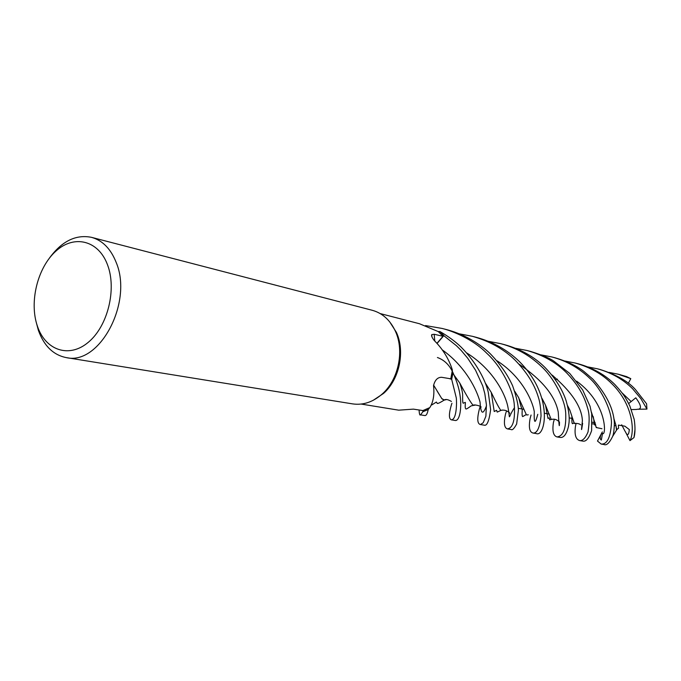 <?xml version="1.0" encoding="UTF-8"?>
<svg xmlns="http://www.w3.org/2000/svg" width="681" height="681" viewBox="0 0 681 681"><rect width="100%" height="100%" fill="white"/><g stroke="black" fill="none" stroke-linecap="round" stroke-linejoin="round"><path stroke-width="1.02" d="M451.35 419.845L455.504 420.517C459.947 420.492 461.701 407.298 460.228 396.7C459.377 389.345 456.977 381.386 453.027 372.822L451.614 379.283L449 378.517L451.665 379.291L456.261 397.772C456.772 400.445 457.062 419.692 451.324 419.845C448.694 418.789 448.788 413.58 451.588 404.225L451.954 403.288M431.907 336.831L431.771 334.609C431.158 335.648 432.018 337.665 434.359 340.645L435.048 341.317C443.288 349.821 449.077 359.406 452.397 370.072L450.788 378.823L441.688 377.3C437.645 377.214 434.921 380.007 433.533 385.659C434.538 394.691 433.329 401.952 429.924 407.425L428.238 409.502L422.91 411.673L422.714 410.549L422.927 411.724L420.543 414.865C419.811 415.691 419.317 414.065 419.079 409.996M389.66 321.807L396.402 332.362C405.314 351.464 399.415 379.504 383.573 393.397L373.145 400.351M361.16 404.063L398.7 410.175L413.418 409.136L422.892 410.575L429.064 407.91L428.238 409.502L429.064 407.91M49.415 258.116C61.835 241.151 75.872 234.23 91.526 237.346L372.252 310.289C382.313 313.09 389.949 319.9 395.15 330.711L395.406 331.264C404.548 350.885 398.487 379.734 382.211 394.01C372.984 402.096 363.109 405.391 352.579 403.884L66.244 357.602C53.288 354.997 43.993 345.897 38.366 330.294L36.059 321.636M614.407 425.804L615.905 425.472L614.407 425.804M91.526 237.346C102.55 240.436 110.765 248.795 116.17 262.415C133.246 302.534 99.383 365.697 66.244 357.602M107.521 264.815C116.902 289.229 107.743 326.19 88.402 342.211C69.19 358.598 45.482 350.426 37.404 326.156C29.045 302.109 37.515 267.573 55.842 251.17C74.025 234.409 98.43 240.155 107.521 264.815M436.964 343.284L443.008 336.295L438.275 331.596L439.798 331.511L443.799 335.648L456.449 345.718L461.182 350.443L467.711 358.223L475.568 370.243L482.744 385.991L484.812 393.609L486.421 404.863L485.885 416.236L483.221 422.722L480.445 424.552L484.182 425.157C486.975 426.161 489.12 420.994 490.626 409.647L488.277 392.367C486.54 383.982 478.811 364.837 460.765 346.774C455.129 341.368 448.175 336.278 439.883 331.511L438.275 331.596L419.453 323.73L380.185 313.575M431.771 334.609L434.189 334.26L443.008 336.295M439.798 331.511L443.799 335.648L437.1 343.42M437.415 357.508C444.387 360.028 449.579 365.11 452.993 372.737L452.278 371.179M452.993 372.737L451.614 379.283L449.085 378.525M420.543 414.865L424.782 415.555C426.229 415.75 427.37 413.759 428.196 409.587L422.91 411.673L422.714 410.549M459.224 333.809L472.342 336.295C489.665 341.224 503.88 349.14 514.989 360.053C526.771 372.124 534.559 384.527 538.356 397.253C539.846 401.56 540.748 407.766 541.046 415.853C539.786 427.591 537.156 433.329 533.138 433.065C529.503 432.256 528.507 427.327 530.167 418.287L531.069 415.027M609.146 372.413L618.203 374.201L630.785 378.653L628.359 383.25M618.203 374.201L626.418 376.542L630.785 378.653M533.138 433.065L536.475 433.601C545.03 437.398 554.462 396.036 518.786 360.981C507.166 349.83 493.035 341.947 476.385 337.35L472.308 336.286M488.354 341.309L500.544 343.624C516.104 347.685 529.733 355.32 541.421 366.514C554.079 377.887 565.247 400.326 565.715 413.358C566.286 428.298 563.391 436.155 557.032 436.93C553.338 435.857 552.138 431.03 553.44 422.441L554.36 419.241M557.032 436.93L560.276 437.449C563.808 437.832 566.532 434.206 568.456 426.57C568.984 422.765 570.712 416.925 566.09 400.649C562.251 389.081 555.185 377.989 544.902 367.374C534.168 356.699 520.599 349.098 504.17 344.569L502.34 344.109M587.839 366.923L597.424 368.796C611.461 372.677 623.234 379.368 632.726 388.877L640.957 398.768L646.95 409.094L637.007 409.272C641.996 409.536 641.587 405.714 635.79 397.806L628.674 403.561M597.424 368.796L600.259 369.536C616.637 374.822 628.35 381.488 635.416 389.532L646.584 403.816L646.95 409.094M425.54 325.578L442.199 328.463C452.542 330.983 473.235 339.368 486.583 353.09C501.616 366.616 512.963 390.085 514.223 403.995C515.347 419.641 513.091 427.949 507.447 428.911C504.204 427.872 503.574 422.858 505.549 413.878L506.596 410.839M511.048 429.498L511.125 429.507C512.308 430.452 514.155 428.613 516.649 423.991L518.36 410.43C518.42 405.118 516.504 396.904 512.614 385.786C507.694 374.848 500.348 364.275 490.567 354.069C483.391 346.833 467.634 335.078 446.37 329.544L443.127 328.71M515.457 348.272L526.949 350.485C542.936 354.997 556.079 362.377 566.379 372.626C577.113 383.675 584.145 395.355 587.456 407.672C589.482 413.324 589.669 421.428 588.018 431.984C585.515 437.96 582.791 440.837 579.854 440.616C575.785 439.56 574.313 434.818 575.445 426.383L576.092 423.361M428.196 409.587L422.927 411.724M582.706 441.075L582.842 441.101C586.035 441.824 588.963 438.317 591.636 430.571L591.712 413.963L590.035 406.208L582.672 389.949L569.742 373.452L554.572 361.688C550.861 358.717 542.851 355.286 530.533 351.413M565.051 361.049L575.224 363.033C590.206 367.272 602.421 374.184 611.861 383.761C632.377 403.68 635.211 430.596 629.993 440.616L625.201 431.413C627.388 436.129 628.759 435.517 629.312 429.575L624.86 426.178L618.399 425.08L618.569 428.179L616.722 429.668M634.99 429.49L633.985 437.568L629.993 440.616M633.985 437.568C635.245 432.988 635.313 426.919 634.19 419.377L629.899 406.089C626.282 399.185 624.886 395.414 614.858 384.501C605.111 374.797 592.955 367.91 578.416 363.858L575.224 363.033M480.445 424.552C477.313 423.837 476.938 418.713 479.33 409.187L480.258 406.463M453.027 372.822L451.665 379.291M541.131 354.886L551.891 356.963C566.447 360.836 579.08 367.961 589.78 378.355C601.238 388.57 612.176 411.418 611.427 423.625C610.465 437.713 607.043 444.523 601.153 444.055L597.492 441.058L602.345 431.899C599.901 436.146 599.561 438.87 601.323 440.071L602.532 433.371C606.022 437.211 608.329 404.31 576.645 381.164M601.153 444.055L604.038 444.523C606.55 445.655 609.393 443.008 612.568 436.564C613.607 434.274 614.211 429.813 614.364 423.182C613.7 409.094 606.516 394.401 592.828 379.104L583.77 371.332C576.628 365.85 567.06 361.339 555.075 357.797L551.976 356.989M552.376 419.258L551.167 419.385L545.507 405.169L542.008 398.394M552.308 419.266L551.423 419.462C554.096 418.73 556.547 419.394 558.778 421.428M502.587 410.039L500.927 410.405C499.658 409.187 496.44 403.186 491.256 392.401L485.587 383.454M502.442 410.056L501.105 410.337C504.255 409.621 507.149 410.566 509.788 413.171M595.952 426.919L595.654 425.14L595.952 426.919L596.777 427.447L596.241 427.549L601.97 428.732M553.151 375.801L552.325 375.435M446.115 399.628L444.191 399.977L441.765 398.53L437.211 391.217M595.654 425.14L591.397 412.056M446.336 399.619L444.131 400.122L441.901 398.794L433.601 385.123M595.517 424.272L592.402 423.837M575.309 423.403L574.092 422.918L569.852 410.149L567.562 405.638M567.613 405.85L569.997 410.592M573.402 420.62L574.296 423.505L575.224 423.412M475.389 404.991L473.465 405.323C473.244 404.173 481.092 405.893 481.118 407.093M616.535 430.239L615.905 425.302L616.739 429.779L612.602 436.461M615.905 425.302L613.879 418.543M475.61 404.982L473.372 405.425C471.763 404.301 467.226 396.827 459.76 383.011L454.099 375.205M528.269 414.755L526.813 415.001M518.343 397.108C519.075 397.457 520.497 406.855 522.14 409.051C522.438 409.919 521.561 415.972 522.693 416.61L526.277 414.525L518.343 397.108L514.751 391.354M624.92 431.03L621.693 424.782M439.883 331.511L443.833 335.605M636.573 409.468L631.389 409.587M434.784 341.053L434.189 334.26M559.467 421.939C559.424 429.141 559.024 425.872 558.25 412.141C555.219 395.916 542.161 379.921 519.067 364.182M631.006 401.424L622.162 392.971M557.475 379.147L555.526 379.623M514.53 407.587C507.064 418.789 510.699 420.867 508.052 407.791C505.864 394.674 493.172 369.4 466.681 352.928M582.63 423.361C581.259 432.418 581.174 431.584 582.391 420.875C581.872 407.11 571.699 391.788 551.891 374.908M486.481 405.791C482.94 415.35 480.795 414.142 480.062 402.165C476.938 389.975 465.761 366.719 442.437 350M537.786 414.312C535.053 424.527 533.895 423.642 534.287 411.664C532.219 399.372 520.701 375.886 497.121 360.853M396.402 332.362L395.406 331.264M383.573 393.397L382.211 394.01M595.22 422.782L592.41 422.254L595.22 422.782M572.755 418.551L569.273 417.896L572.755 418.551M549.235 414.125L544.536 413.239L549.235 414.125M523.961 409.366L518.309 408.302L523.961 409.366M507.524 428.928L511.125 429.507M579.854 440.616L582.842 441.101M551.167 419.385L549.712 419.888L549.226 417.87L547.984 418.398L545.507 405.169M500.927 410.405L497.249 412.107L496.585 410.302L494.227 411.537L491.256 392.401M451.418 401.458C448.149 399.5 445.74 399.006 444.191 399.977M431.32 404.591L431.754 404.957L436.393 402.045L437.279 403.475C438.13 403.595 440.411 402.48 444.131 400.122L444.301 399.994M595.628 424.859L594.964 425.063C594.522 425.336 594.147 423.667 593.841 420.058L593.228 416.593M574.092 422.918L572.449 423.701C571.461 423.012 572.159 416.193 571.768 415.87L569.852 410.149M580.714 424.842C579.284 423.659 577.139 423.216 574.296 423.505M473.372 405.425L471.141 405.876C467.898 408.311 466.136 409.332 465.864 408.923C464.578 408.072 465.574 402.335 465.37 402.309L463.276 403.237C462.765 403.314 462.552 400.922 462.637 396.053C462.825 393.337 461.863 388.987 459.76 383.011M474.589 405.28L473.61 405.348M526.941 350.485L530.533 351.422M500.935 343.726L504.17 344.569"/></g></svg>
